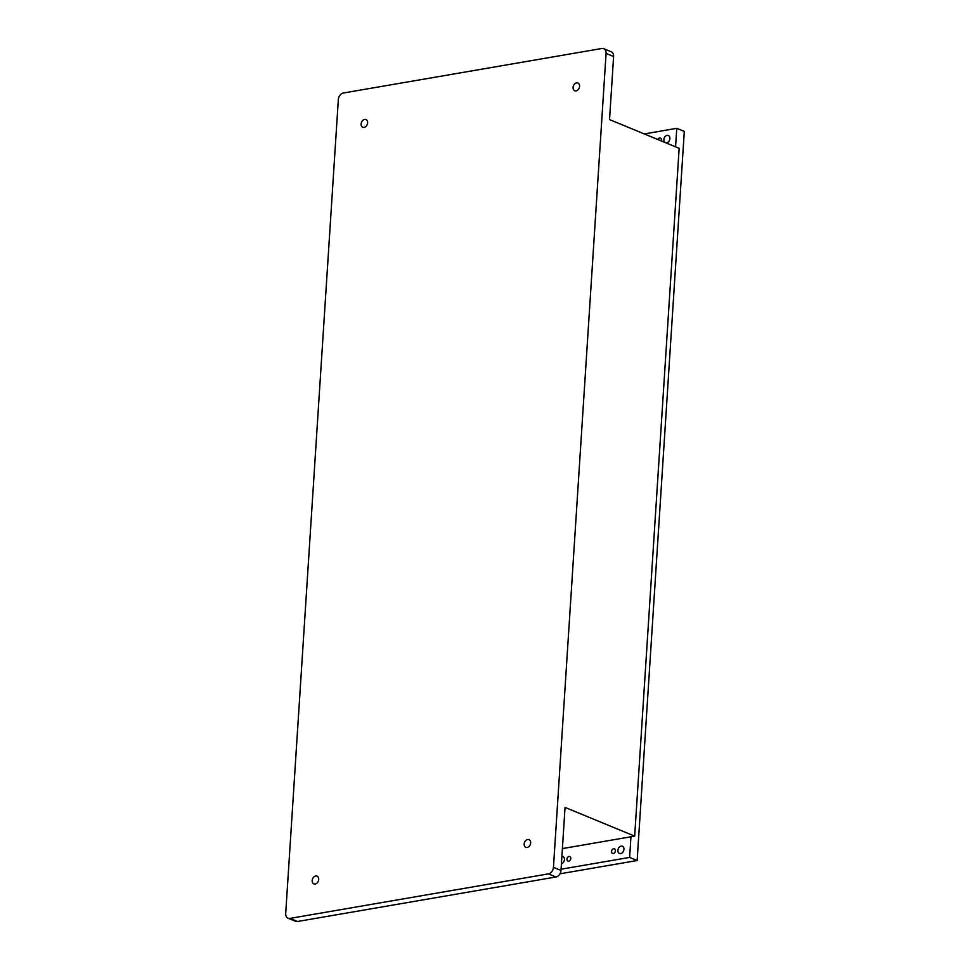 <?xml version="1.0" encoding="UTF-8"?>
<svg xmlns="http://www.w3.org/2000/svg" width="970" height="970" viewBox="0 0 970 970"><rect width="100%" height="100%" fill="white"/><g stroke="black" fill="none" stroke-linecap="round" stroke-linejoin="round"><path stroke-width="1.45" d="M315.189 884.01A4.195 3.08 -67.6 0 0 318.572 880.311A4.195 3.08 -67.6 0 0 317.044 876.128A4.195 3.08 -67.6 0 0 312.607 878.82A4.195 3.08 -67.6 0 0 313.843 883.876A4.195 3.08 -67.6 0 0 315.189 884.01M364.114 127.409A4.195 3.08 -67.6 0 0 367.497 123.711A4.195 3.08 -67.6 0 0 365.969 119.528A4.195 3.08 -67.6 0 0 361.531 122.232A4.195 3.08 -67.6 0 0 362.78 127.276A4.195 3.08 -67.6 0 0 364.114 127.409M527.146 847.501A4.195 3.08 -67.6 0 0 530.529 843.803A4.195 3.08 -67.6 0 0 529.014 839.62A4.195 3.08 -67.6 0 0 524.564 842.324A4.195 3.08 -67.6 0 0 525.813 847.368A4.195 3.08 -67.6 0 0 527.146 847.501M576.083 90.901A4.195 3.08 -67.6 0 0 579.454 87.203A4.195 3.08 -67.6 0 0 577.938 83.02A4.195 3.08 -67.6 0 0 573.488 85.724A4.195 3.08 -67.6 0 0 574.737 90.768A4.195 3.08 -67.6 0 0 576.083 90.901M562.382 848.592L634.671 836.14L679.158 148.325L609.524 119.589L613.61 56.539A5.99 4.401 -67.6 0 0 611.245 51.798L603.716 48.694A5.99 4.401 -67.6 0 0 601.8 48.5L343.356 93.011A5.99 4.401 -67.6 0 0 338.336 99.546L285.701 913.461A5.99 4.401 -67.6 0 0 288.066 918.202A5.99 4.401 -67.6 0 0 289.981 918.396L548.426 873.885A5.99 4.401 -67.6 0 0 553.446 867.35L606.08 53.435A5.99 4.401 -67.6 0 0 603.716 48.694M634.671 836.14L565.049 807.404L560.975 870.454L553.446 867.35M288.066 918.202L295.595 921.306A5.99 4.401 -67.6 0 0 297.511 921.5L555.955 876.989A5.99 4.401 -67.6 0 0 560.975 870.454M611.561 851.454A2.474 1.819 112.4 0 1 614.422 848.835A2.474 1.819 112.4 0 1 615.162 851.818A2.474 1.819 112.4 0 1 612.531 853.418A2.474 1.819 112.4 0 1 611.561 851.454M566.941 859.141A2.474 1.819 112.4 0 1 569.802 856.522A2.474 1.819 112.4 0 1 570.542 859.505A2.474 1.819 112.4 0 1 567.911 861.105A2.474 1.819 112.4 0 1 566.941 859.141M630.961 836.783L629.615 857.419L561.048 869.229M561.885 856.34A3.892 2.861 112.4 0 1 562.903 856.498A3.892 2.861 112.4 0 1 564.346 860.244A3.892 2.861 112.4 0 1 561.4 863.773M620.679 853.576A3.892 2.861 112.4 0 1 619.43 853.442A3.892 2.861 112.4 0 1 618.278 848.762A3.892 2.861 112.4 0 1 622.4 846.252A3.892 2.861 112.4 0 1 623.819 850.144A3.892 2.861 112.4 0 1 620.679 853.576M657.83 139.522A2.474 1.819 112.4 0 1 660.388 138.092A2.474 1.819 112.4 0 1 661.188 140.905M644.274 133.933L676.769 128.331L675.569 146.846M664.984 142.469A3.892 2.861 112.4 0 1 664.365 137.716A3.892 2.861 112.4 0 1 668.366 135.497A3.892 2.861 112.4 0 1 669.773 139.389A3.892 2.861 112.4 0 1 666.632 142.832A3.892 2.861 112.4 0 1 665.844 142.832M629.615 857.419L637.144 860.523L684.299 131.435L676.769 128.331M637.144 860.523L559.957 873.812M555.955 876.989L548.426 873.885M297.511 921.5L289.981 918.396M613.61 56.539L606.08 53.435"/></g></svg>
